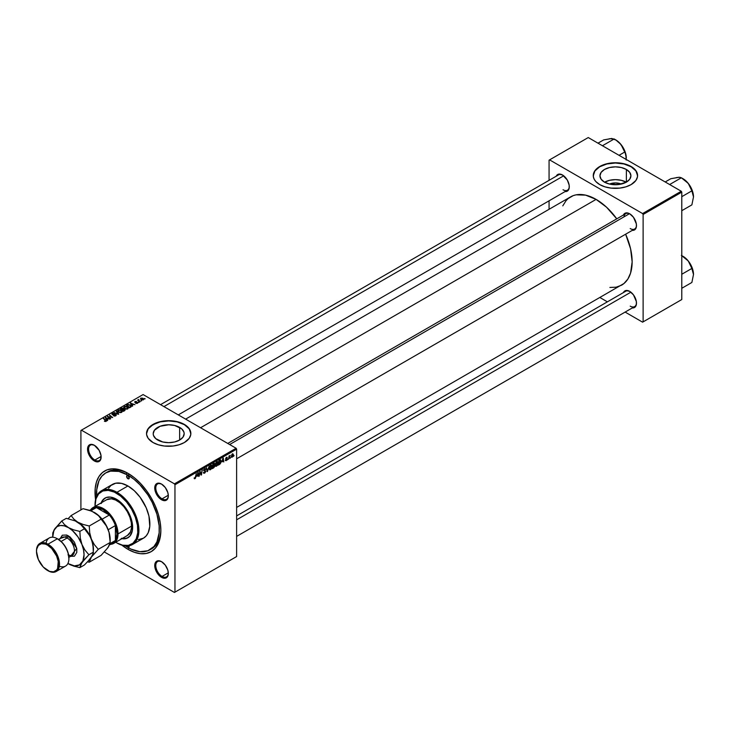 <?xml version="1.0" encoding="UTF-8"?>
<svg xmlns="http://www.w3.org/2000/svg" width="730" height="730" viewBox="0 0 730 730"><rect width="100%" height="100%" fill="white"/><g stroke="black" fill="none" stroke-linecap="round" stroke-linejoin="round"><path stroke-width="1.09" d="M609.523 184.06A9.809 5.667 180 0 1 621.33 184.06L615.427 182.92L609.523 184.06L604.476 182.117A15.485 8.943 180 0 1 599.941 175.802A15.485 8.943 180 0 1 609.495 167.535A15.485 8.943 180 0 1 626.377 169.479L626.377 182.117L618.447 184.571L609.495 184.06M626.249 182.19A15.485 8.943 0 0 0 604.604 182.19M637.591 175.674A22.165 12.802 0 0 0 631.103 166.75L631.103 166.504A22.165 12.802 180 0 1 637.591 175.556A22.165 12.802 180 0 1 623.913 187.382A22.165 12.802 180 0 1 599.75 184.608L604.978 186.843L611.101 188.112L619.752 188.112L625.875 186.843L631.103 184.608L635.903 180.456L637.491 176.815L637.171 173.056L635.903 170.656L632.563 167.435L623.913 163.73L613.255 162.817L604.978 164.268L598.29 167.435L594.941 170.656L593.682 173.056L593.362 176.815L594.211 179.27L595.872 181.588L599.75 184.608A22.165 12.802 180 0 1 593.262 175.556A22.165 12.802 180 0 1 606.94 163.73A22.165 12.802 180 0 1 631.103 166.504L631.103 166.75A22.165 12.802 0 0 0 607.041 163.949A22.165 12.802 0 0 0 593.262 175.674M157.744 440.044A15.485 8.943 180 0 1 153.2 433.72A15.485 8.943 180 0 1 162.763 425.453A15.485 8.943 180 0 1 179.644 427.397L179.644 440.044L174.616 441.978L168.694 442.663L162.763 441.978L155.809 438.684L153.501 435.463L153.2 433.72L154.386 430.298L160.089 426.284L168.694 424.778L174.616 425.453L181.569 428.747L183.878 431.977L184.179 433.72L183.002 437.142L179.644 440.044L179.644 427.397A15.485 8.943 180 0 1 184.179 433.72A15.485 8.943 180 0 1 174.616 441.978A15.485 8.943 180 0 1 157.744 440.044M190.858 433.593A22.165 12.802 0 0 0 184.371 424.668L184.371 424.422A22.165 12.802 180 0 1 190.858 433.474A22.165 12.802 180 0 1 177.171 445.3A22.165 12.802 180 0 1 153.017 442.526L158.246 444.762L164.369 446.03L173.019 446.03L179.142 444.762L184.371 442.526L189.17 438.374L190.749 434.733L190.43 430.983L189.17 428.574L185.831 425.353L179.142 422.186L168.694 420.681L158.246 422.186L150.261 426.366L148.208 428.574L146.63 432.224L146.63 434.733L148.208 438.374L153.017 442.526A22.165 12.802 180 0 1 146.52 433.474A22.165 12.802 180 0 1 160.208 421.648A22.165 12.802 180 0 1 184.371 424.422L184.371 424.668A22.165 12.802 0 0 0 160.308 421.867A22.165 12.802 0 0 0 146.529 433.593M161.795 561.817A8.87 5.119 -120 0 0 155.791 565.723A8.87 5.119 -120 0 0 162.06 576.435L161.531 577.339A9.609 5.548 60 0 1 154.742 565.577A9.609 5.548 60 0 1 161.531 561.653L157.762 560.795L155.882 561.881L154.869 564.117L154.869 567.183L155.882 570.595L158.93 575.24L161.531 577.339L165.308 578.197L167.809 576.116L168.329 573.415L167.809 570.121L165.308 565.157L161.531 561.653A9.609 5.548 60 0 1 168.329 573.415A9.609 5.548 60 0 1 161.531 577.339L162.06 576.435A8.87 5.119 60 0 1 156.266 568.624A8.87 5.119 60 0 1 157.625 561.516A8.87 5.119 60 0 1 161.795 561.817M94.608 445.428A8.87 5.119 -120 0 0 88.595 449.342A8.87 5.119 -120 0 0 94.863 460.055L94.343 460.959A9.609 5.548 60 0 1 87.545 449.196A9.609 5.548 60 0 1 94.343 445.273L90.566 444.415L88.695 445.501L87.545 449.196L88.065 452.49L89.535 455.885L93.011 460.046L95.666 461.57L98.112 461.816L100.612 459.736L101.005 455.429L99.143 450.337L94.343 445.273A9.609 5.548 60 0 1 101.132 457.035A9.609 5.548 60 0 1 94.343 460.959L94.863 460.055A8.87 5.119 60 0 1 89.069 452.235A8.87 5.119 60 0 1 90.429 445.136A8.87 5.119 60 0 1 94.608 445.428M161.795 484.227A8.87 5.119 -120 0 0 155.791 488.133A8.87 5.119 -120 0 0 162.06 498.845L161.531 499.749A9.609 5.548 60 0 1 154.742 487.987A9.609 5.548 60 0 1 161.531 484.063L157.762 483.205L155.882 484.291L154.869 486.536L154.869 489.593L155.882 493.005L158.93 497.65L162.854 500.369L165.308 500.607L167.809 498.535L168.329 495.825L167.809 492.531L165.308 487.567L161.531 484.063A9.609 5.548 60 0 1 168.329 495.825A9.609 5.548 60 0 1 161.531 499.749L162.06 498.845A8.87 5.119 60 0 1 156.266 491.034A8.87 5.119 60 0 1 157.625 483.926A8.87 5.119 60 0 1 161.795 484.227M101.114 456.442L94.863 460.055L101.114 456.442M168.311 572.822L162.06 576.435L168.311 572.822M168.311 495.241L162.06 498.845L168.311 495.241M227.751 443.438L625.774 213.644A8.87 5.119 60 0 1 629.953 213.936A8.87 5.119 -120 0 0 623.986 216.874M623.411 215.003A9.609 5.548 60 0 1 629.689 213.78L625.92 212.923L623.411 215.003M556.214 176.213A9.609 5.548 60 0 1 562.492 174.981L558.724 174.123L556.214 176.213M623.411 292.593A9.609 5.548 60 0 1 629.689 291.361L625.92 290.513L623.411 292.593M96.688 496.236A44.338 25.596 60 0 1 105.768 472.912L107.337 472.009A44.338 25.596 60 0 1 128.726 473.761A44.338 25.596 -120 0 0 106.571 472.483M121.518 544.881L127.932 549.316L128.726 547.947L127.932 549.316A46.556 26.873 60 0 1 121.892 545.173M95.575 499.603A46.556 26.873 60 0 1 127.932 473.295L121.518 470.321L112.42 468.824L107.054 469.864L102.492 472.502L98.906 476.626L96.433 482.083L95.174 488.662L95.648 500.077M185.63 419.12L570.605 196.863A50.981 29.437 -120 0 1 596.091 199.39L606.557 207.22L616.768 218.845A50.981 29.437 -120 0 0 596.091 199.39L200.567 427.743L596.091 199.39L585.624 195.138L576.061 194.837L573.223 195.631L568.223 198.514L566.115 200.586L562.784 205.86M609.888 287.447L616.12 287.191L621.586 285.174A50.981 29.437 -120 0 0 625.628 234.202L630.592 248.848L632.144 261.833L630.592 273.02L627.891 278.997L623.958 283.514L236.62 507.432M236.62 515.909L625.774 291.224A8.87 5.119 60 0 1 629.953 291.526M160.554 404.648L558.587 174.844A8.87 5.119 60 0 1 562.766 175.145M80.911 430.463L80.911 509.905L80.911 430.463L143.089 394.565L236.091 448.257L174.443 483.853L81.431 430.162L174.443 483.853L174.963 484.757L174.963 592.149L236.62 556.552L236.62 449.16L174.963 484.757L174.963 592.149L174.443 592.45L104.353 551.989L174.443 592.45L236.62 556.552L174.443 592.45L236.62 556.552L236.62 449.16L236.091 448.257L236.62 449.16L174.963 484.757L174.443 483.853L236.091 448.257L143.089 394.565L80.911 430.463M218.142 462.866L217.239 465.594L215.724 466.306L215.314 464.618L216.007 462.592L217.43 461.552L218.124 462.537L216.874 461.716L215.788 462.975L215.286 465.138L216.545 466.233L215.314 465.53L216.545 466.233L218.142 462.866L217.722 462.619L218.142 462.866M221.993 461.889L223.289 458.066L223.791 461.999L223.289 461.132L221.993 461.889L223.289 461.132L223.791 461.999L223.289 458.066L221.993 461.889M194.946 478.707L194.289 478.679L194.235 477.803L194.81 478.26L195.321 477.785L196.297 473.651L195.594 477.958L194.946 478.707L196.297 473.651L194.974 478.196L194.235 477.803L194.946 478.707L194.198 478.205M205.741 471.233L203.852 470.138L205.741 471.233L205.03 472.812L203.725 473.259L203.46 472.356L204.427 472.721L205.358 471.571L203.953 470.823L203.999 469.609L205.76 468.66L205.933 469.344L204.92 469.107L204.218 470.111L205.741 471.233L204.218 470.111L204.856 469.144L205.933 469.344L204.865 468.642L203.843 470.357L205.358 471.489L204.619 472.629L203.46 472.356L204.592 473.131L203.46 472.483L204.592 473.131L205.741 471.233L205.02 470.467M209.163 466.224L207.074 471.644L206.517 467.748L207.384 470.868L209.163 466.224L207.384 470.868L206.517 467.748L207.074 471.644L207.557 471.37L206.992 471.033L207.557 471.37L209.163 466.224M212.056 466.37L211.162 469.107L209.647 469.819L209.236 468.131L209.93 466.096L211.353 465.065L212.047 466.05L210.797 465.22L209.711 466.488L209.209 468.642L210.468 469.746L209.236 469.034L210.468 469.746L212.056 466.37L211.636 466.132L212.056 466.37M234.047 455.474L233.573 456.35L234.047 455.474M214.766 465.895L213.808 465.338L214.766 465.895L214.474 466.972L212.248 468.66L212.868 464.079L214.702 463.468L214.766 465.895L214.31 463.322L212.868 464.079L212.248 468.66L213.717 467.811L213.288 467.565L213.717 467.811L214.766 465.895L214.31 465.302M196.954 476.334L198.259 472.511L198.761 476.444L198.259 475.586L196.954 476.334L198.259 475.586L198.761 476.444L198.259 472.511L196.954 476.334M199.911 473.204L199.135 476.234L199.764 471.644L200.166 471.416L201.215 474.39L202.11 470.293L201.489 474.874L201.088 475.102L200.029 472.137L199.911 473.204L200.029 472.137L201.088 475.102L201.489 474.874L202.11 470.293L201.215 474.39L200.166 471.416L199.764 471.644L199.135 476.234L199.911 473.204M226.218 460.648L225.36 460.52L226.729 459.608L225.67 458.394L227.057 457.217L227.304 457.774L226.026 458.34L227.066 458.969L226.838 460.073L226.218 460.648L227.112 459.243L226.026 458.385L227.304 457.774L226.437 457.345L225.643 458.677L226.738 459.498L226.236 460.256L225.314 460.073L226.218 460.648L225.314 460.137M219.995 464.088L218.325 465.147L218.945 460.566L220.533 459.809L221.126 460.785L220.706 462.993L219.995 464.088L221.135 461.041L220.323 459.827L218.945 460.566L218.325 465.147L219.995 464.088M233.335 454.644L232.879 454.379L233.326 454.973L232.678 456.734L231.474 457.245L231.903 454.37L232.833 453.75L233.335 454.644L232.45 453.868L231.246 456.524L232.149 457.226L231.255 456.706L232.149 457.226L233.335 454.644L232.45 453.868M230.525 457.5L230.059 458.376L230.525 457.5M229.165 457.664L228.59 459.225L229.037 455.894L229.329 456.359L230.206 455.283L229.165 457.664L230.206 455.283L229.329 456.359L229.037 455.894L228.59 459.225L229.165 457.664M227.961 458.988L227.495 459.854L227.961 458.988M139.056 402.321L138.225 402.193L139.056 402.321M141.62 400.843L140.79 400.715L141.62 400.843M127.768 408.891L128.307 408.07L127.586 406.966L125.241 406.272L123.808 407.221L124.93 408.709L126.901 409.156L128.307 408.097L127.239 406.747L124.346 406.537L123.808 407.477L124.93 408.709L127.768 408.891L127.732 408.079L127.367 409.065L125.332 408.499L124.392 407.468L124.392 408.335L124.757 406.793L126.819 406.938L127.367 408.627L125.332 408.9L124.492 407.76L124.757 406.793L126.363 406.738L127.65 407.741L127.367 408.627M132.714 405.98L132.167 405.141L133.462 404.393L134.968 404.675L130.341 403.124L132.303 406.218L132.167 405.141L133.462 404.393L134.968 404.675L130.341 403.124L132.303 406.218L132.714 405.98M124.894 410.497L125.149 409.521L122.941 408.134L120.386 408.873L123.425 411.346L124.894 410.497L124.803 409.238L121.892 408.079L120.386 408.873L123.425 411.346L124.894 410.497L124.803 409.238M118.734 414.047L116.681 411.017L116.271 411.255L118.032 413.855L114.035 412.541L118.251 414.33L118.734 414.047L116.681 411.017L116.271 411.255L118.032 413.855L114.035 412.541L118.734 414.047M104.618 421.329L105.914 421.484L106.498 420.799L103.815 418.445L105.932 420.79L104.381 421.173L106.169 421.365L106.042 420.252L103.432 418.664L105.576 420.416L105.768 421.101L104.618 421.329M110.695 418.691L108.113 416.611L112.666 417.56L109.628 415.087L111.836 417.396L107.283 416.438L110.312 418.91L108.113 416.611L112.666 417.56L109.628 415.087L111.836 417.396L107.283 416.438L110.695 418.691M107.684 420.434L107.137 419.595L108.432 418.847L109.938 419.13L105.312 417.578L107.273 420.672L107.137 419.595L108.432 418.847L109.938 419.13L105.312 417.578L107.273 420.672L107.684 420.434M115.814 415.79L116.326 414.978L115.714 414.421L112.493 414.275L114.236 413.353L112.812 413.271L111.854 414.038L112.849 414.822L115.605 414.786L115.313 415.589L113.442 415.735L114.61 416.1L115.814 415.79L115.888 414.512L112.639 414.385L112.748 413.727L114.546 413.509L112.338 413.472L112.283 414.622L115.541 414.749L115.413 415.534L113.442 415.735L115.814 415.79L115.888 414.512M121.691 412.404L122.165 411.291L120.852 410.096L119.154 409.776L117.804 410.479L118.443 411.948L120.623 412.678L122.229 411.611L121.162 410.26L118.269 410.041L117.731 410.99L118.853 412.213L121.691 412.404M135.634 403.307L137.03 403.48L137.87 402.704L135.305 402.294L135.223 401.792L136.583 401.555L135.178 401.454L134.868 402.486L137.359 402.704L135.634 403.307L137.441 403.307L137.569 402.349L135.442 402.33L135.223 401.792L136.583 401.555L134.913 401.591L134.868 402.486L137.222 402.577L135.634 403.307M131.09 406.82L130.15 404.967L130.15 405.451L127.887 404.602L126.463 405.369L129.502 407.833L131.172 406.701L130.707 405.369L128.489 404.502L126.463 405.369L129.502 407.833L131.263 406.373M143.372 399.885L142.916 398.251L142.916 398.744L142.916 398.251L140.917 398.115L140.917 399.447L140.917 398.115L141.41 399.794L143.445 399.839L143.719 399.027L142.815 398.188L140.671 398.306L140.707 399.219L141.848 399.985L143.774 399.292M140.151 401.692L138.755 400.441L138.764 399.474L138.39 400.268L137.559 400.113L139.768 401.911L138.764 399.474L138.39 400.268L137.559 400.113L140.151 401.692M145.133 398.808L144.312 398.68L145.133 398.808M160.846 529.387A44.338 25.596 60 0 1 151.676 548.796A44.338 25.596 60 0 1 150.873 549.225A44.338 25.596 -120 0 0 160.846 529.387M126.701 472.73L126.646 473.615M549.07 160.171L549.07 180.337L549.07 160.171L588.252 137.55L681.263 191.242L642.592 213.561L549.59 159.87L642.592 213.561L643.121 214.474L643.121 321.866L681.784 299.537L681.784 192.145L643.121 214.474L643.121 321.866L642.592 322.167L625.126 312.084L642.592 322.167L681.784 299.537L642.592 322.167L681.784 299.537L681.784 192.145L681.263 191.242L681.784 192.145L643.121 214.474L642.592 213.561L681.263 191.242L588.252 137.55L549.07 160.171M549.07 200.814L549.07 209.291L549.07 200.814M607.396 301.846L600.051 297.603L607.396 301.846M632.271 307.951L635.337 306.828L636.35 304.583L636.35 301.526L633.467 294.865L629.689 291.361A9.609 5.548 60 0 1 636.478 303.132A9.609 5.548 60 0 1 632.271 307.951M565.084 191.57L568.141 190.448L569.163 188.203L569.163 185.146L567.301 180.054L562.492 174.981A9.609 5.548 60 0 1 569.29 186.752A9.609 5.548 60 0 1 565.084 191.57M632.271 230.37L635.337 229.238L636.35 226.993L636.35 223.937L633.467 217.275L629.689 213.78A9.609 5.548 60 0 1 636.478 225.543A9.609 5.548 60 0 1 632.271 230.37M636.478 225.232A8.87 5.119 60 0 1 634.644 229.001A8.87 5.119 60 0 1 630.209 228.563A8.87 5.119 -120 0 0 636.478 225.232M569.281 186.433A8.87 5.119 60 0 1 567.456 190.201A8.87 5.119 60 0 1 563.022 189.763A8.87 5.119 -120 0 0 569.281 186.433M636.478 302.822A8.87 5.119 60 0 1 634.644 306.582A8.87 5.119 60 0 1 630.209 306.144A8.87 5.119 -120 0 0 636.478 302.822M127.932 549.316L134.357 552.291L140.534 553.696L146.228 553.468L151.21 551.625L155.307 548.221L158.346 543.412L160.226 537.362L160.856 530.308L160.226 522.525L158.346 514.322L155.307 505.99L151.21 497.869L146.228 490.259L140.534 483.461L134.357 477.73L127.932 473.295A46.556 26.873 60 0 1 127.942 473.295A46.556 26.873 60 0 1 160.856 530.308A46.556 26.873 60 0 1 127.932 549.316M168.32 495.515A8.87 5.119 60 0 1 166.486 499.283A8.87 5.119 60 0 1 162.06 498.845A8.87 5.119 -120 0 0 168.32 495.515M168.32 573.105A8.87 5.119 60 0 1 166.486 576.873A8.87 5.119 60 0 1 162.06 576.435A8.87 5.119 -120 0 0 168.32 573.105M101.123 456.724A8.87 5.119 60 0 1 99.298 460.493A8.87 5.119 60 0 1 94.863 460.055A8.87 5.119 -120 0 0 101.123 456.724M190.858 433.72L189.17 428.82L184.371 424.668L177.171 421.894L168.694 420.918L160.208 421.894L153.017 424.668L148.208 428.82L146.52 433.72M637.591 175.802L635.903 170.902L631.103 166.75L623.913 163.976L615.427 163L606.94 163.976L599.75 166.75L594.941 170.902L593.262 175.802M626.377 169.479L629.735 172.38L630.912 175.802L629.735 179.224L626.377 182.117L626.377 169.479A15.485 8.943 180 0 1 630.912 175.802A15.485 8.943 180 0 1 621.349 184.06A15.485 8.943 180 0 1 604.476 182.117L601.118 179.224L599.941 175.802L601.118 172.38L604.476 169.479L609.495 167.535L615.427 166.86L621.349 167.535L626.377 169.479M626.377 182.263L621.349 180.328L615.427 179.644L609.495 180.328L604.476 182.263M107.684 416.766L107.684 416.209L107.684 416.766M109.628 415.625L109.628 415.087L109.628 415.625M108.113 417.113L108.113 416.611L108.113 417.113M108.861 417.724L108.861 417.177L108.861 417.724M105.777 418.308L105.777 417.314L105.777 418.308M107.137 420.453L107.137 419.595L107.137 420.453M106.918 419.23L106.334 418.308L106.334 419.193L105.896 417.706L105.896 418.491L105.896 417.706L107.958 418.628L106.918 419.23L106.918 420.106L105.896 417.706L107.958 418.628L106.918 419.23M104.645 421.347L104.645 420.872L104.645 421.347M105.576 420.416L105.768 421.101M103.815 418.983L103.815 418.445L103.815 418.983M106.042 421.429L106.042 420.252L106.042 421.429M106.169 421.365L106.042 420.252M115.541 414.749L115.413 415.534M112.338 413.472L112.283 414.622M112.639 414.385L112.748 413.727M116.681 411.866L116.681 411.017L116.681 411.866M118.269 411.811L118.269 410.041L118.269 411.811M121.162 410.744L121.162 410.26L121.162 410.744M119.246 412.003L118.315 410.981L118.315 411.848L118.68 410.296L120.742 410.452L121.289 412.14L119.246 412.413L118.315 410.981L119.172 410.132L120.742 410.452L121.645 411.483L120.915 412.286L119.246 412.003M121.654 412.423L121.654 411.592L121.289 412.14M121.317 408.827L121.317 408.335L121.317 408.827M121.892 408.508L123.16 408.909L122.695 409.849L121.125 408.946L121.125 409.475L121.773 408.563L123.16 408.909L122.074 410.251L121.125 408.946L121.892 408.508M123.224 409.539L123.224 408.262L123.224 409.539L124.41 409.448L124.52 410.196L124.164 410.917L122.43 410.005L122.43 410.534L123.361 409.466L124.41 409.448L123.452 411.328L122.43 410.005L123.233 409.539M123.607 409.074L123.224 408.262M122.859 408.499L123.16 409.576M137.222 402.577L137.13 403.106M134.913 401.591L134.868 402.486M137.569 403.225L137.569 402.349L137.569 403.225M137.441 403.307L137.569 402.349M130.807 403.863L130.807 402.86L130.807 403.863M132.167 405.999L132.167 405.141L132.167 405.999M131.947 404.776L131.373 403.863L131.373 404.739L130.925 403.252L130.925 404.037L130.925 403.252L132.988 404.183L131.947 404.776L131.947 405.661L130.925 403.252L132.988 404.183L131.947 404.776M129.529 407.322L127.203 405.433L127.203 405.971L128.297 404.876L129.739 405.177L130.688 406.291L129.529 407.815L127.203 405.433L128.58 404.831L130.095 405.405L130.661 406.473L129.529 407.322M124.346 408.298L124.346 406.537L124.346 408.298M127.239 407.23L127.239 406.747L127.239 407.23M140.917 398.115L140.498 398.699M141.748 399.547L141.237 398.315L142.532 398.471L143.043 399.684L141.748 399.949L141.018 398.808L141.465 398.233L143.262 399.292L141.748 399.547M141 399.511L141.237 398.315M141.182 401.016L141.182 400.487L141.182 401.016M137.943 400.432L137.943 399.894L137.943 400.432M138.39 400.797L138.39 400.268L138.39 400.797M138.417 399.565L138.39 400.268M138.618 400.98L138.755 399.857M139.284 401.518L139.284 400.962L139.284 401.518M138.618 402.504L138.618 401.974L138.618 402.504M144.695 398.991L144.695 398.461L144.695 398.991M118.315 410.981L118.68 410.296M124.41 409.448L124.52 410.196M124.392 407.468L124.757 406.793M214.812 463.979L214.31 463.322M213.835 464.015L212.987 465.822L212.85 464.207L214.438 464.216L212.987 465.822L214.319 464.755L214.392 463.988L213.835 464.015L214.438 464.216M213.717 465.895L212.914 466.361L212.704 467.903L212.585 466.169L213.297 465.649L214.383 466.105L212.704 467.903L214.264 466.643L214.319 465.795L213.717 465.895L214.383 466.105M209.683 469.837L210.468 469.746M211.609 465.138L210.797 465.22M210.495 469.235L209.592 468.45L210.103 469.344L211.025 468.706L211.472 465.767L210.778 465.722L211.682 466.543L210.495 469.235L209.227 468.231L210.413 465.512L211.353 465.676M206.782 469.563L207.256 469.837L206.782 469.563M206.928 470.604L207.384 470.868L206.928 470.604M203.761 473.286L204.592 473.131M203.46 472.383L204.017 472.73M204.619 472.629L203.935 472.657M204.728 471.078L205.267 471.178M205.185 471.133L203.843 470.357L204.272 471.033M205.933 469.253L204.875 468.642M204.792 468.687L205.933 469.344L204.792 468.687M204.856 469.144L205.55 469.509M197.164 475.723L197.73 472.994L198.204 475.12L196.89 475.558L198.204 475.12L197.976 473.14L197.164 475.723M200.102 472.392L200.659 472.721L200.102 472.392M200.403 473.332L201.015 473.679L200.403 473.332M200.704 474.098L201.215 474.39L200.704 474.098M200.859 474.509L201.489 474.874L200.859 474.509M226.236 460.256L225.689 459.8M225.643 458.686L226.656 459.27M227.304 457.774L226.437 457.345M226.419 457.737L226.93 458.048M222.194 461.269L222.76 458.54L223.234 460.676L221.92 461.114L223.234 460.676L223.006 458.686L222.194 461.269M220.296 460.356L219.255 460.885L218.79 464.389L218.927 460.694L220.296 460.356L219.803 460.073L220.752 461.232L219.274 464.107L218.452 464.207L220.296 463.103L220.296 460.356L220.752 461.232M215.761 466.324L216.545 466.233M217.695 461.634L216.874 461.716M216.573 465.722L215.669 464.937L216.18 465.831L217.111 465.202L217.421 462.154L216.865 462.209L217.759 463.039L216.573 465.722L215.304 464.727L216.491 461.999L217.44 462.163L216.764 461.78M231.629 456.259L232.149 454.096L232.961 454.863L232.158 456.834L231.273 456.049L231.784 456.834L232.049 454.662L232.432 454.261L232.961 454.863L232.432 454.261M210.778 465.722L209.592 468.45M216.865 462.209L215.669 464.937M232.158 456.834L232.961 454.863M127.932 478.725A1.843 1.068 60 0 1 126.728 477.101A1.843 1.068 60 0 1 127.011 475.613A1.843 1.068 60 0 1 127.932 475.705L129.246 477.967L127.932 478.725L126.628 476.462L127.011 475.613L127.932 475.705A1.843 1.068 60 0 1 129.146 477.338A1.843 1.068 60 0 1 128.863 478.816L127.932 478.725L129.246 477.967L128.863 478.816A1.843 1.068 60 0 1 127.932 478.725M127.932 546.898A1.843 1.068 60 0 1 127.038 545.967L127.932 546.898L129.246 546.149L127.932 546.898L128.863 546.989A1.843 1.068 60 0 1 127.932 546.898M105.257 497.96A22.904 13.222 -120 0 0 101.707 502.559M101.178 502.861A22.904 13.222 60 0 1 104.992 498.106A22.904 13.222 60 0 1 116.444 499.238L122.64 504.238L126.719 509.412L129.913 515.325L132.331 523.465L132.331 530.765L129.913 536.112L126.719 538.329L121.143 538.558M116.964 492.303L116.444 493.206A30.295 17.493 60 0 1 137.861 530.308A30.295 17.493 60 0 1 116.444 542.682L116.964 542.983A31.034 17.922 -120 0 0 138.91 530.308A31.034 17.922 -120 0 0 116.964 492.303A31.034 17.922 60 0 1 137.24 519.65A31.034 17.922 60 0 1 132.486 544.516A31.034 17.922 60 0 1 116.964 542.983L122.658 545.201L128.343 545.383L133.006 543.193L136.236 538.831L137.76 532.672L137.45 525.244L135.333 517.187L131.592 509.193L126.536 501.957L120.623 496.09L114.345 492.111L108.241 490.359L102.848 490.971L98.632 493.918L95.94 498.928L95.028 506.41A30.295 17.493 60 0 1 95.019 505.571A30.295 17.493 60 0 1 116.444 493.206L116.964 492.303L127.932 485.961L116.964 492.303A31.034 17.922 -120 0 0 95.019 504.968A31.034 17.922 -120 0 0 95.019 505.279A31.034 17.922 60 0 1 101.443 490.761A31.034 17.922 60 0 1 116.964 492.303M132.486 544.516L143.454 538.183A31.034 17.922 -120 0 0 148.208 513.318A31.034 17.922 -120 0 0 127.932 485.961L134.311 490.733L140.133 497.276L146.182 507.761L148.938 516.073L149.778 526.394L148.208 532.708L146.182 535.92L143.454 538.183L138.28 539.625M124.867 545.556L131.008 549.106L139.932 551.679L147.825 550.767L154.003 546.469L156.904 541.879L159.14 532.864L159.14 525.773L156.904 514.176L152.168 502.331L147.825 494.803L139.932 484.784L134.055 479.336L127.932 475.102L118.835 471.407L110.522 471.151L105.768 472.912A44.338 25.596 60 0 1 127.932 475.102L129.465 474.217L127.932 475.102A44.338 25.596 60 0 1 156.904 514.176A44.338 25.596 60 0 1 150.106 549.699A44.338 25.596 60 0 1 127.932 547.509A44.338 25.596 60 0 1 125.368 545.903M105.658 500.397L106.617 499.721A20.686 11.945 60 0 1 116.964 500.743A20.686 11.945 60 0 1 130.478 518.975A20.686 11.945 60 0 1 127.312 535.555L126.244 536.057M105.768 472.912L101.871 476.142L98.97 480.732L96.734 489.748L96.734 496.838M129.146 545.511L128.863 546.989A1.843 1.068 60 0 0 129.201 545.739M108.587 488.188L110.969 485.432L115.742 483.196L121.563 483.379L127.932 485.961A31.034 17.922 -120 0 0 112.42 484.428L101.443 490.761M115.723 542.244L116.444 542.682A30.295 17.493 60 0 1 115.723 542.244M100.941 503.563L102.976 499.776L106.169 497.55L110.239 497.084L116.444 499.238A22.904 13.222 60 0 1 131.409 519.422A22.904 13.222 60 0 1 127.896 537.782A22.904 13.222 60 0 1 121.873 538.694M121.664 538.256L124.602 538.539L127.896 537.782M104.992 498.106L102.684 500.579L101.461 503.262M93.038 507.569A20.686 11.945 60 0 1 108.98 513.108A20.686 11.945 60 0 1 118.014 533.931L131.592 526.084L118.014 533.931A20.686 11.945 -120 0 0 107.118 511.31A20.686 11.945 -120 0 0 90.666 509.786A20.686 11.945 60 0 1 93.038 507.569L106.617 499.721L111.362 498.8L115.532 500.004L119.82 502.724L123.863 506.72L127.312 511.666L129.867 517.123L131.309 522.625L131.528 527.699L130.478 531.905L127.312 535.555L113.725 543.403A20.686 11.945 60 0 1 110.613 544.343A20.686 11.945 -120 0 0 118.014 533.931L116.964 533.931A19.947 11.516 60 0 1 115.395 540.492A19.947 11.516 60 0 1 109.938 543.959M122.394 538.393A22.904 13.222 -120 0 0 128.151 537.627M678.964 177.308L670.843 178.704L665.194 181.971L670.843 178.704L678.973 177.244L681.355 177.773L669.985 184.334L670.113 184.809L669.985 184.334L681.355 177.773L688.244 183.367A14.874 8.587 -120 0 0 682.988 178.704L688.244 183.367L691.876 190.849L681.784 196.68L691.876 190.849L693.5 196.927L691.876 204.875L681.784 210.696L691.876 204.875L693.5 196.927L692.095 190.037L689.385 184.909L685.707 180.693L681.61 178.02M669.985 184.334L669.51 184.462L669.985 184.334M681.355 177.773L682.988 178.704L679.977 177.317L676.582 177.518M693.5 197.027L693.5 196.927A14.874 8.587 -120 0 0 688.244 183.367L692.524 192.136L693.5 196.927A14.874 8.587 -120 0 1 693.5 196.99M629.47 213.698L229.649 444.534L629.47 213.698M630.884 292.183L236.62 519.815L630.884 292.183M693.5 274.617L693.5 274.507A14.874 8.587 -120 0 0 688.244 260.957L691.273 266.496L693.5 274.507L692.095 267.627L689.385 262.499L686.738 259.305L681.355 255.354L688.244 260.957A14.874 8.587 -120 0 0 682.988 256.294L681.61 255.609M681.355 255.354L685.707 258.283L688.244 260.957L691.876 268.439L681.784 274.261L691.876 268.439L693.5 274.507L691.876 282.464L681.784 288.286L691.876 282.464L693.5 274.507A14.874 8.587 -120 0 1 693.5 274.571M163.94 406.601L563.697 175.802L163.94 406.601M602.788 145.544L614.167 138.974L616.074 140.151L621.048 144.576L623.292 148.199L625.856 154.787L626.185 160.034L625.948 154.778L624.132 149.486L619.816 143.162L615.792 139.914L614.167 138.974L602.788 145.544L602.916 146.009L602.788 145.544M619.031 155.317L624.679 152.059L619.031 155.317M611.767 138.518L603.646 139.914L597.998 143.171L603.646 139.914L611.777 138.454L616.074 140.151L621.048 144.576A14.874 8.587 -120 0 0 615.792 139.914M626.303 158.237L626.303 158.127A14.874 8.587 -120 0 0 621.048 144.576L625.336 153.346L626.303 158.127A14.874 8.587 -120 0 1 626.303 158.191M614.167 138.974L609.386 138.727M90.566 510.699A19.947 11.516 60 0 1 96.397 507.578A19.947 11.516 60 0 1 109.317 515.033L102.857 509.494L96.397 507.578L109.317 515.033A19.947 11.516 60 0 1 115.395 525.563A19.947 11.516 60 0 1 116.964 533.931L115.395 525.563L115.395 540.492L116.964 533.931L118.014 533.931A20.686 11.945 60 0 1 113.725 543.403M89.644 510.37L92.883 508.509A19.947 11.516 -120 0 1 96.397 507.578L90.821 510.79L96.397 507.578L109.317 515.033A19.947 11.516 -120 0 1 115.395 525.563L108.195 529.724L115.395 525.563L115.395 540.492L110.038 543.585L115.395 540.492A19.947 11.516 -120 0 1 112.831 543.065L109.564 544.945M109.317 515.033L102.118 519.194L109.317 515.033M68.894 558.359A15.522 8.961 -120 0 0 68.894 558.067A15.522 8.961 -120 0 0 57.925 539.059L57.396 538.758A16.261 9.39 60 0 1 68.894 558.669A16.261 9.39 60 0 1 59.331 566.224M56.119 571.535A16.261 9.39 60 0 1 47.998 570.732L47.468 570.431A15.522 8.961 60 0 1 36.5 551.424A15.522 8.961 60 0 1 47.468 545.091L45.333 544.096L41.373 543.704L38.352 545.456L36.71 549.079L36.5 551.424L38.352 559.536L43.271 567.046L49.613 571.426L53.573 571.818L56.593 570.066L57.606 568.46L58.236 561.498L56.593 555.986L51.675 548.476L47.468 545.091L47.998 544.188A16.261 9.39 -120 0 0 36.5 550.822A16.261 9.39 -120 0 0 36.5 551.132A16.261 9.39 60 0 1 39.867 543.385A16.261 9.39 60 0 1 47.998 544.188L57.396 538.758L47.998 544.188L47.468 545.091A15.522 8.961 60 0 1 58.446 564.098A15.522 8.961 60 0 1 47.468 570.431L47.998 570.732A16.261 9.39 -120 0 0 59.486 564.098A16.261 9.39 -120 0 0 47.998 544.188A16.261 9.39 60 0 1 58.619 558.514A16.261 9.39 60 0 1 56.119 571.535L65.527 566.106A16.261 9.39 -120 0 0 68.018 553.084A16.261 9.39 -120 0 0 57.396 538.758L62.123 542.445L65.682 547.245L68.063 552.729L68.894 558.669M60.042 538.558L68.374 535.802A1.77 1.022 -60 0 1 67.114 537.973A10.348 5.977 -120 0 0 61.302 537.946M68.009 554.782C70.865 555.822 72.297 556.023 72.288 555.375A10.348 5.977 -120 0 0 73.876 547.089A10.348 5.977 -120 0 0 67.114 537.973L61.11 541.441L67.114 537.973A10.348 5.977 -120 0 0 61.95 537.462L58.537 539.433M94.362 512.433L100.494 517.351L105.585 524.213L108.98 532.042L110.175 539.662A22.165 12.802 -120 0 0 108.067 529.396A22.165 12.802 -120 0 0 94.498 512.515L98.477 515.59L106.708 526.439L109.071 532.517L110.175 542.463L108.067 547.5L101.123 555.338L89.252 562.191L91.35 557.154L98.304 549.316L110.175 542.463L108.067 547.5L101.123 555.338L89.252 562.191L91.35 557.154L98.304 549.316L94.371 544.68L91.35 539.05L89.699 532.672L89.252 525.992L101.123 519.139L106.708 526.439L109.071 532.517L110.175 542.463L98.304 549.316L94.371 544.68L91.35 539.05L89.699 532.672L89.252 525.992L83.111 524.459L77.781 522.169L73.794 519.085L71.148 515.544L83.019 508.682L91.962 511.255L98.477 515.59L101.123 519.139L89.252 525.992L83.111 524.459L77.781 522.169L73.794 519.085L71.148 515.544L68.091 518.711L71.148 515.544L83.019 508.682L89.169 510.215L94.498 512.515A22.165 12.802 -120 0 0 94.416 512.469M87.463 561.817L89.252 562.191L87.463 561.817M93.449 552.117L92.363 555.567L88.357 560.85L84.406 564.993L79.844 567.621L80.939 564.171L84.945 558.888L88.896 554.745L93.449 552.117L88.896 554.745L84.972 550.11L81.952 544.48L80.3 538.101L79.844 531.422L84.406 528.794L79.844 531.422L73.703 529.889L64.313 525.865L60.535 525.49L57.287 526.494L54.796 528.803A22.165 12.802 60 0 1 68.374 527.598A22.165 12.802 60 0 1 81.952 544.48A22.165 12.802 60 0 1 81.952 562.584L88.896 554.745L84.972 550.11L81.952 544.48L80.3 538.101L79.844 531.422L73.703 529.889L68.374 527.598L64.386 524.514L61.749 520.974L66.302 518.337L75.245 520.91L79.962 523.629L88.33 533.42L91.35 539.05L93.002 545.429L93.349 553.084L91.35 557.154L88.357 560.85L84.406 564.993L79.844 567.621L73.712 566.097L68.374 563.797L73.712 566.097L79.844 567.621L81.952 562.584A22.165 12.802 60 0 1 68.374 563.797L68.374 563.797A22.165 12.802 60 0 1 67.89 563.505L74.369 565.878L79.46 564.892L82.855 560.978L84.05 554.745L83.512 549.754L81.952 544.48L77.918 536.842L72.425 530.555L64.386 524.514L61.749 520.974L66.302 518.337L75.245 520.91L81.76 525.244L89.982 536.094L92.345 542.171L93.449 549.316A22.165 12.802 -120 0 0 91.35 539.05A22.165 12.802 -120 0 0 77.781 522.169A22.165 12.802 -120 0 0 77.699 522.114A22.165 12.802 60 0 1 77.781 522.169A22.165 12.802 60 0 1 91.35 539.05A22.165 12.802 60 0 1 93.422 550.356L93.422 550.356M106.936 548.814L108.98 545.903M52.697 533.849L54.796 528.803L61.749 520.974L53.892 530.409L52.706 537.207A22.165 12.802 60 0 1 52.697 536.641A22.165 12.802 60 0 1 54.796 528.803L52.797 532.873L52.697 536.641M59.969 538.913L62.315 535.199L66.704 535.026L70.044 536.952L74.433 542.198L76.778 548.613L76.778 552.473L74.433 556.187L70.044 556.36M46.072 543.257A16.261 9.39 60 0 1 57.396 538.758A16.261 9.39 -120 0 0 49.275 537.955L39.867 543.385M72.936 554.891A10.348 5.977 -120 0 0 73.675 546.451A10.348 5.977 -120 0 0 67.114 537.973A1.77 1.022 120 0 0 68.374 535.802L76.75 548.44L70.39 556.479M47.998 570.732L47.468 570.431M105.941 420.863L105.941 421.465M115.787 415.087L115.787 415.808M112.429 414.111L112.429 414.695M118.306 410.871L118.306 411.839M124.721 409.858L124.721 410.598M137.377 402.805L137.377 403.343M135.05 402.029L135.05 402.568M130.688 406.291L130.688 407.148M124.383 407.358L124.383 408.335M214.301 463.878L213.762 463.568M214.255 465.74L213.689 465.411M211.353 465.667L210.687 465.293M209.911 469.28L209.218 468.879M205.23 471.151L203.141 469.947M205.367 469.071L204.747 468.715M194.7 478.232L194.216 477.949M225.853 460.311L225.378 460.028M226.784 457.683L226.318 457.418M220.487 460.393L219.867 460.037M215.989 465.776L215.295 465.375M232.761 454.243L232.295 453.969M151.676 548.796L150.106 549.699M95.019 504.968L95.019 505.571M116.964 542.983L116.444 542.682M691.629 188.924L688.974 184.325M634.644 229.001L236.62 458.796M236.62 536.386L634.644 306.582M691.629 266.514L688.974 261.915M178.293 414.886L567.456 190.201M621.777 145.535L624.433 150.134M57.396 538.758L57.925 539.059M72.288 555.375L68.876 557.346M110.175 539.662L110.175 542.463M36.5 550.822L36.5 551.424"/></g></svg>
